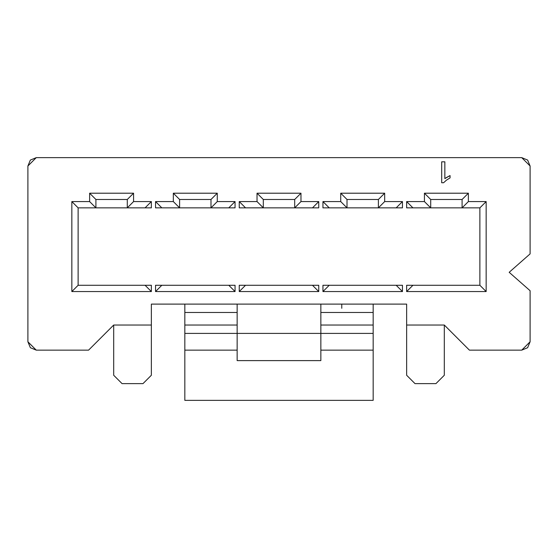 <?xml version="1.0" encoding="UTF-8"?>
<svg xmlns="http://www.w3.org/2000/svg" width="558" height="558" viewBox="0 0 558 558"><rect width="100%" height="100%" fill="white"/><g stroke="black" fill="none" stroke-linecap="round" stroke-linejoin="round"><path stroke-width="0.84" d="M88.582 350.145L36.27 350.145L88.582 350.145L113.692 325.035L88.582 350.145M530.1 166.005L527.652 160.083L521.73 157.635L527.652 160.083L530.1 166.005L530.1 253.89L509.175 272.304L530.1 290.718L530.1 341.775L527.631 347.711L521.73 350.145L469.418 350.145L444.308 325.035L444.308 375.255L444.308 325.035L406.642 325.035L406.642 375.255L406.642 304.11L151.358 304.11L151.358 325.035L113.692 325.035L113.692 375.255L122.062 383.625L113.692 375.255L113.692 325.035L151.358 325.035L151.358 304.11L406.642 304.11L406.642 325.035L444.308 325.035L469.418 350.145L521.73 350.145L530.1 341.775L530.1 290.718L509.175 272.304L530.1 253.89L530.1 166.005L521.73 157.635L36.27 157.635L27.9 166.005L27.9 341.775L36.27 350.145L30.369 347.711L27.9 341.775L27.9 166.005L36.27 157.635L63.473 157.635M443.589 182.745L441.692 182.745L441.692 161.82L444.852 161.82L444.852 178.609L450.062 175.568L450.062 177.876L446.47 180.129L443.589 182.745L441.692 182.745L443.589 182.745L446.47 180.129L450.062 177.876L450.062 175.568L444.852 178.609L444.852 161.82L441.692 161.82L441.692 182.745L441.692 161.82L444.852 161.82M239.243 285.278L318.757 285.278L318.757 291.555L239.243 291.555L239.243 285.278L239.243 291.555L318.757 291.555L312.48 285.278L318.757 291.555L318.757 285.278L239.243 285.278M155.542 285.278L235.058 285.278L235.058 291.555L155.542 291.555L155.542 285.278L155.542 291.555L235.058 291.555L228.78 285.278L235.058 291.555L235.058 285.278L155.542 285.278M151.358 285.278L151.358 291.555L71.843 291.555L71.843 201.578L89.629 201.578L89.629 193.208L133.571 193.208L133.571 201.578L151.358 201.578L151.358 207.855L78.12 207.855L78.12 285.278L151.358 285.278L78.12 285.278L71.843 291.555L151.358 291.555L145.08 285.278L151.358 291.555L151.358 285.278M235.058 207.855L155.542 207.855L155.542 201.578L173.329 201.578L173.329 193.208L217.271 193.208L217.271 201.578L235.058 201.578L235.058 207.855L235.058 201.578L217.271 201.578L217.271 193.208L173.329 193.208L173.329 201.578L179.606 207.855L179.606 199.485L173.329 193.208L179.606 199.485L210.994 199.485L217.271 193.208L210.994 199.485L210.994 207.855L217.271 201.578L210.994 207.855L210.994 199.485L179.606 199.485L179.606 207.855L173.329 201.578L155.542 201.578L161.82 207.855L155.542 201.578L155.542 207.855L235.058 207.855M245.52 207.841L263.306 207.834L257.029 201.578L239.243 201.578L239.243 207.855L318.757 207.855L318.757 201.578L312.494 207.855L318.757 201.578L300.971 201.578L318.757 201.578L318.757 207.855L239.243 207.855L239.243 201.578L257.029 201.578L257.029 193.208L300.971 193.208L300.971 201.578L294.701 207.876M402.457 207.855L322.942 207.855L322.942 201.578L340.729 201.578L340.729 193.208L384.671 193.208L384.671 201.578L402.457 201.578L402.457 207.855L402.457 201.578L384.671 201.578L384.671 193.208L340.729 193.208L347.006 199.485L378.394 199.485L384.671 193.208L378.394 199.485L378.394 207.855L384.671 201.578L378.394 207.855L378.394 199.485L347.006 199.485L340.729 193.208L340.729 201.578L322.942 201.578L329.22 207.855L322.942 201.578L322.942 207.855L402.457 207.855M406.642 207.855L406.642 201.578L424.429 201.578L424.429 193.208L468.371 193.208L468.371 201.578L486.158 201.578L486.158 291.555L406.642 291.555L406.642 285.278L479.88 285.278L479.88 207.855L406.642 207.855L479.88 207.855L486.158 201.578L468.371 201.578L468.371 193.208L424.429 193.208L424.429 201.578L406.642 201.578L412.92 207.855L406.642 201.578L406.642 207.855M322.942 285.278L402.457 285.278L402.457 291.555L322.942 291.555L322.942 285.278L322.942 291.555L402.457 291.555L396.18 285.278L402.457 291.555L402.457 285.278L322.942 285.278M27.9 341.775L30.369 347.711L36.27 350.145L27.9 341.831M71.843 350.145L36.27 350.145M151.358 325.035L151.358 375.255L151.358 325.035M122.062 383.625L142.988 383.625L151.358 375.255L142.988 383.625L122.062 383.625M27.9 166.005L30.348 160.083L36.27 157.635L521.73 157.635M406.642 375.255L415.012 383.625L435.938 383.625L444.308 375.255L435.938 383.625L415.012 383.625L406.642 375.255M78.12 207.855L71.843 201.578L71.843 291.555L78.12 285.278L78.12 207.855L151.358 207.855L151.358 201.578L133.571 201.578L133.571 193.208L89.629 193.208L89.629 201.578L71.843 201.578L78.12 207.855M95.906 207.855L89.629 201.578L95.906 207.855L95.906 199.485L89.629 193.208L95.906 199.485L127.294 199.485L133.571 193.208L127.294 199.485L127.294 207.855L133.571 201.578L127.294 207.855L127.294 199.485L95.906 199.485L95.906 207.855M145.08 207.855L151.358 201.578L145.08 207.855M228.78 207.855L235.058 201.578L228.78 207.855M161.82 285.278L155.542 291.555L161.82 285.278M245.52 285.278L239.243 291.555L245.52 285.278M239.243 201.578L245.52 207.827L239.243 201.578M294.694 207.855L294.694 199.485L294.694 207.855L300.971 201.578L300.971 193.208L294.694 199.485L263.306 199.485L294.694 199.485L300.971 193.208L257.029 193.208L263.306 199.485L263.306 207.855L263.306 199.485L257.029 193.208L257.029 201.578L263.306 207.834M430.706 207.855L424.429 201.578L430.706 207.855L430.706 199.485L424.429 193.208L430.706 199.485L462.094 199.485L468.371 193.208L462.094 199.485L462.094 207.855L468.371 201.578L462.094 207.855L462.094 199.485L430.706 199.485L430.706 207.855M486.158 201.578L479.88 207.855L479.88 285.278L486.158 291.555L486.158 201.578M412.92 285.278L406.642 291.555L486.158 291.555L479.88 285.278L406.642 285.278L406.642 291.555L412.92 285.278M396.18 207.855L402.457 201.578L396.18 207.855M329.22 285.278L322.942 291.555L329.22 285.278M347.006 207.855L340.729 201.578L347.006 207.855L347.006 199.485L347.006 207.855M445.947 177.828L450.062 175.568L450.062 177.876M237.15 312.48L237.15 360.608L237.15 304.11L237.15 312.48L184.838 312.48L184.838 304.11L184.838 312.48L237.15 312.48M320.85 360.608L320.85 304.11L320.85 312.48L373.163 312.48L373.163 304.11L373.163 400.365L373.163 350.145L320.85 350.145L320.85 360.608L237.15 360.608L320.85 360.608M184.838 333.405L184.838 312.48L184.838 325.035L237.15 325.035L184.838 325.035L184.838 333.405L237.15 333.405L184.838 333.405L184.838 350.145L184.838 333.405M184.838 400.365L184.838 350.145L237.15 350.145L184.838 350.145L184.838 400.365L373.163 400.365L184.838 400.365M341.775 308.295L341.775 304.11M320.85 333.405L237.15 333.405L320.85 333.405L320.85 350.145L373.163 350.145L373.163 333.405L320.85 333.405L373.163 333.405L373.163 325.035L320.85 325.035L320.85 333.405M320.85 312.48L320.85 325.035L373.163 325.035L373.163 312.48L320.85 312.48M312.508 207.855L318.757 207.855"/></g></svg>
